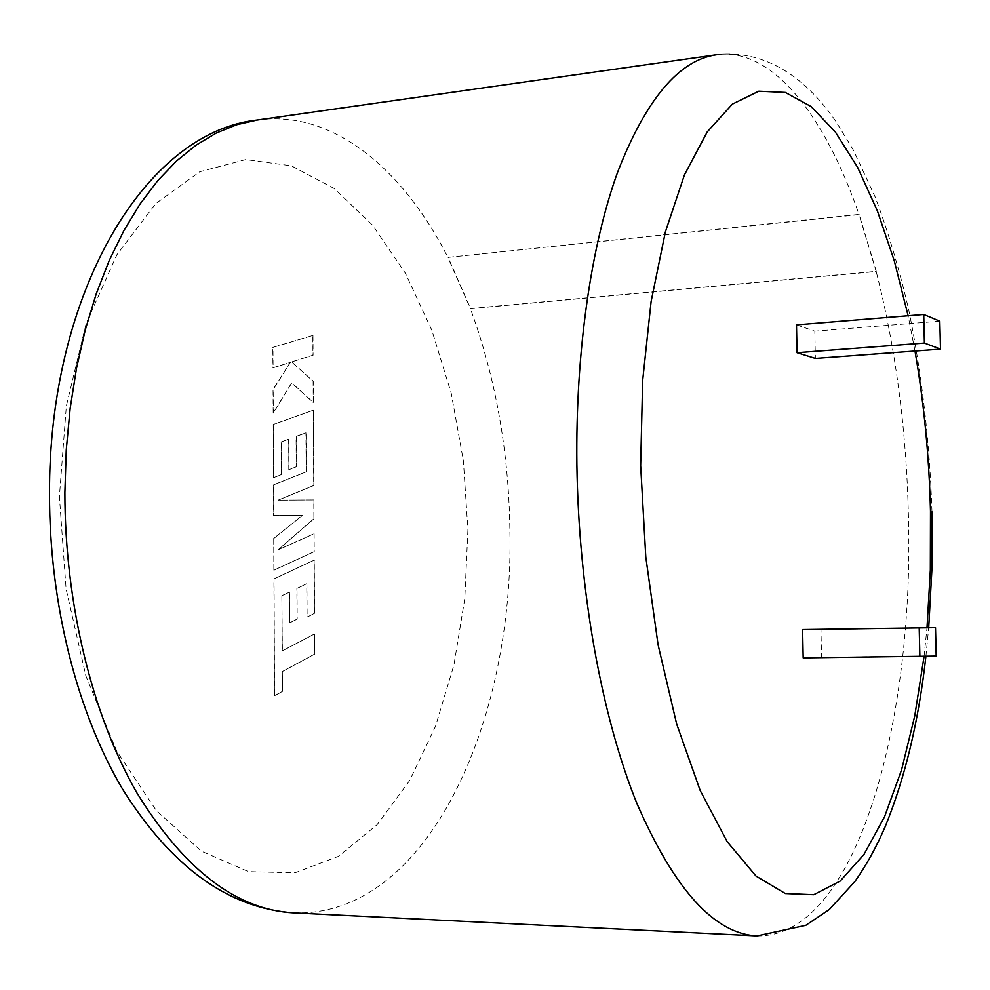 <?xml version="1.0" encoding="UTF-8"?>
<svg xmlns="http://www.w3.org/2000/svg" width="990" height="990" viewBox="0 0 990 990"><rect width="100%" height="100%" fill="white"/><g stroke="black" fill="none" stroke-linecap="round" stroke-linejoin="round"><path stroke-width="0.74" stroke-dasharray="4.95 3.71" d="M257.412 119.988C332.578 109.506 403.103 168.956 447.925 257.388L859.06 214.632L876.199 271.507L470.411 308.682L447.925 257.388L859.134 214.397L876.286 271.334L470.535 308.521L448.025 257.177M796.492 324.856L814.82 331.167L815.376 358.43M803.175 657.904L821.539 657.286L820.97 629.541L802.605 629.566M281.853 595.732L282.224 650.863L314.56 633.934L314.672 654.081L282.323 671.505L282.422 691.366L274.44 695.784L273.908 578.927L314.127 560.105L314.436 613.355L306.962 617.104L306.776 583.716L296.876 588.456L297.05 619.121L289.587 622.859L289.427 592.02L281.853 595.732L282.373 650.863L314.709 633.934L314.82 654.081L282.472 671.505L282.571 691.366L274.589 695.784L274.057 578.927L314.276 560.093L314.585 613.355L307.11 617.104L306.925 583.716L297.025 588.456L297.198 619.109L289.736 622.859L289.575 592.02L282.002 595.732M273.859 570.191L273.723 538.424L302.606 515.196L273.611 515.58L273.475 484.828L306.145 471.785L305.935 432.803L296.072 436.417L296.233 466.81L288.808 469.693L288.659 439.127L281.098 441.973L281.259 474.606L273.438 477.638L273.19 424.45L313.261 410.194L313.694 485.521L278.079 500.16L313.781 499.938L313.892 518.636L278.128 549.809L313.978 533.771L314.078 551.628L273.859 570.191L273.723 538.424M272.832 347.416L312.828 335.462L312.939 355.224L291.506 361.907L313.1 381.212L313.211 402.423L291.617 382.92L273.141 413.127L273.03 389.503L290.28 362.377L272.931 367.797L272.832 347.416L312.828 335.462M939.819 321.156L814.82 331.167M935.513 627.672L820.97 629.541M936.193 656.098L821.539 657.286M757.016 935.934C856.276 937.839 914.748 721.933 908.375 513.996C906.283 428.472 895.554 347.639 876.199 271.507L876.286 271.334M293.696 912.879C427.309 917.52 514.355 721.314 509.875 530.021C508.798 451.489 495.644 377.722 470.411 308.682L470.535 308.521M931.974 511.793C929.697 441.775 921.9 374.183 908.56 309.041C899.192 268.896 888.104 231.635 875.284 197.258L853.38 150.109L835.968 121.584C807.716 80.549 767.832 49.154 716.686 54.71C772.621 47.099 825.115 116.313 859.06 214.632L859.134 214.397M312.976 335.449L313.088 355.212L291.654 361.894L313.236 381.2L313.36 402.41L291.765 382.907L273.29 413.115L273.178 389.491L290.429 362.365L273.079 367.785L272.98 347.391M273.871 538.424L302.754 515.184L273.76 515.58L273.624 484.828L306.294 471.785L306.083 432.803L296.22 436.404L296.381 466.797L288.956 469.693L288.808 439.114L281.247 441.961L281.408 474.594L273.587 477.625L273.339 424.438L313.409 410.182L313.842 485.508L278.227 500.148L313.929 499.925L314.04 518.636L278.277 549.797L314.127 533.759L314.226 551.628L274.02 570.191M467.911 529.873L464.78 598.678L453.94 664.934L435.501 726.338L409.724 780.466L377.091 824.707L338.432 856.375L294.995 872.809L248.54 871.658L201.416 851.177L156.47 810.785L116.882 751.41L85.845 675.873L66.082 588.877L59.4 496.584L66.355 405.9L86.167 323.458L116.882 254.752L155.764 203.569L199.733 171.777L245.805 159.563L291.32 165.8L334.125 188.471L372.549 225.151L405.393 273.215L431.813 330.128L451.254 393.389L463.37 460.721L467.911 529.873M924.041 656.556L927.011 627.66M914.995 351.029L908.115 315.736M925.885 656.481L928.707 627.672"/><path stroke-width="1.49" d="M815.376 358.43L797.049 352.7L796.492 324.856L923.72 314.461L939.819 321.156L940.5 349.136L815.376 358.43M802.605 629.566L803.175 657.904L936.193 656.098L935.513 627.672L802.605 629.566M923.72 314.461L924.4 343.047L797.049 352.7M940.5 349.136L924.4 343.047M919.203 627.66L919.883 656.704M64.882 492.525C64.82 604.024 92.54 715.807 136.868 792.804C184.375 869.839 236.647 909.86 293.696 912.879C228.455 908.238 171.431 867.03 122.649 789.253C76.96 712.404 49.426 603.405 49.5 494.48C48.473 294.178 144.639 131.93 257.412 119.988L236.746 124.715L216.228 133.081L196.07 145.159L176.529 160.999L157.818 180.564L140.184 203.804L123.874 230.583L109.135 260.704L96.203 293.906L85.264 329.856L76.527 368.156L70.154 408.375L66.243 450.005L64.882 492.525M908.115 315.736L894.255 260.704L877.338 210.759L857.612 167.36L835.399 132.078L811.107 106.561L785.318 92.429L758.773 91.204L732.377 104.111L707.207 131.967L684.461 174.846L665.367 231.969L651.111 301.517L642.659 380.643L640.654 465.585L645.802 557.024L658.078 644.787L676.64 723.938L700.178 790.49L727.18 841.686L756.063 876.113L785.33 893.537L813.718 894.725L840.201 881.075L863.998 854.407L884.577 816.688L901.568 769.886L914.76 715.906L924.041 656.556M927.011 627.66L930.34 570.042L930.489 511.075C929.14 456.303 923.979 402.955 914.995 351.029M293.696 912.879L757.016 935.934C714.508 933.842 674.499 889.75 636.991 803.657C601.932 717.404 578.667 590.708 576.885 464.718C575.462 351.574 591.166 244.926 617.785 171.74C646.223 98.913 679.19 59.907 716.686 54.71L257.412 119.988M757.016 935.934L805.835 925.304L829.348 909.488L854.927 881.484C866.361 865.272 876.447 846.982 885.209 826.625C905.132 777.682 918.695 720.968 925.885 656.481M928.707 627.672L931.862 570.289L931.974 511.793"/></g></svg>
